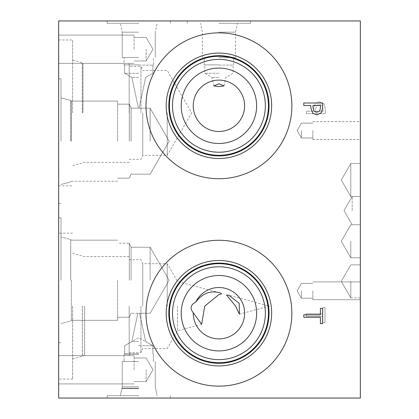 <?xml version="1.0" encoding="UTF-8"?>
<svg xmlns="http://www.w3.org/2000/svg" width="419" height="419" viewBox="0 0 419 419"><rect width="100%" height="100%" fill="white"/><g stroke="black" fill="none" stroke-linecap="round" stroke-linejoin="round"><path stroke-width="0.31" stroke-dasharray="2.1 1.57" d="M58.66 334.849L58.66 343.727L58.78 334.849M58.66 351.138L58.78 332.283L58.66 351.138M58.66 398.05L58.66 20.95L360.34 20.95L360.34 398.05L58.66 398.05M58.66 201.356L58.66 211.857L58.66 201.356M58.66 251.809L58.66 232.954L58.66 251.809M58.66 280.243L58.66 217.833L58.66 280.243M58.66 141.172L58.66 78.762L58.66 141.172M58.66 306.111L58.66 379.043L58.66 306.111M58.66 112.889L58.66 39.957L58.66 112.889M58.66 369.768L58.66 383.909L58.66 369.768M58.66 49.233L58.66 63.374L58.66 49.233M58.66 168.255L58.66 185.931L58.78 168.255M58.66 195.61L58.66 200.659L58.78 195.631M58.66 203.22L58.78 209.72L58.66 203.22M58.66 201.267L58.78 211.857L58.78 201.282M193.196 398.05L184.318 397.93L193.196 398.05M176.907 398.05L195.762 397.93L176.907 398.05M176.54 398.05L196.097 397.93L176.54 398.05M138.757 398.05L107.154 398.05L138.757 398.05M176.87 398.05L195.725 397.93L176.87 398.05M167.417 20.95L186.974 21.07L167.417 21.07M184.009 20.95L164.719 21.07L184.009 21.07M170.716 20.95L176.891 20.95L170.716 21.07M227.046 20.95L214.214 21.07L227.046 20.95M222.484 20.95L214.518 21.07L222.484 20.95M227.952 20.95L214.518 20.95L227.952 21.07M222.531 20.95L214.214 21.07L222.531 20.95M229.135 20.95L214.214 20.95L229.135 21.07M225.034 20.95L220.577 20.95L225.034 20.95M228.847 20.95L214.518 21.07L228.847 20.95M215.56 20.95L229.099 21.07L215.56 20.95M138.757 20.95L107.154 20.95L138.757 20.95M218.928 20.95L187.324 20.95L218.917 21.07M245.948 20.95L241.485 21.07L245.948 20.95M249.755 20.95L235.426 21.07L249.755 20.95M58.66 235.185L58.78 232.954L58.66 235.185M58.66 175.634L58.66 169.245L58.78 175.634M58.66 208.924L58.66 202.749L58.78 208.924M319.744 110.941L320.462 107.578L320.462 105.499L312.941 105.499L312.941 107.212L314.072 111.229L316.869 112.297L319.744 110.941M321.452 112.664L316.947 114.911L312.757 113.261L310.804 107.625L310.804 105.499L303.775 105.499L303.775 102.995L322.63 102.995L322.63 107.73L321.452 112.664M303.775 317.303L303.775 314.8L320.399 314.8L320.399 308.473L322.63 308.473L322.63 323.63L320.399 323.63L320.399 317.303L303.775 317.303M322.384 105.745L323.101 109.108L323.101 111.187L315.58 111.187L315.58 109.474L316.712 105.457L319.508 104.389L322.384 105.745L323.101 109.108L323.101 111.187L315.58 111.187L315.58 109.474L316.712 105.457L319.508 104.389L322.384 105.745M324.091 104.022L319.587 101.775L315.397 103.425L313.443 109.06L313.443 111.187L306.415 111.187L306.415 113.69L325.27 113.69L325.27 108.956L324.091 104.022L319.587 101.775L315.397 103.425L313.443 109.06L313.443 111.187L306.415 111.187L306.415 113.69L325.27 113.69L325.27 108.956L324.091 104.022M291.86 313.203A72.932 72.932 0 0 0 218.928 240.27A72.932 72.932 0 0 0 145.995 313.203A72.932 72.932 0 0 0 218.928 386.135A72.932 72.932 0 0 0 291.86 313.203A72.932 72.932 0 0 0 218.928 240.27A72.932 72.932 0 0 0 145.995 313.203A72.932 72.932 0 0 0 218.928 386.135A72.932 72.932 0 0 0 291.86 313.203M218.928 178.73A72.932 72.932 0 0 0 291.86 105.798A72.932 72.932 0 0 0 218.928 32.865A72.932 72.932 0 0 0 145.995 105.798A72.932 72.932 0 0 0 218.928 178.73A72.932 72.932 0 0 0 291.86 105.798A72.932 72.932 0 0 0 218.928 32.865A72.932 72.932 0 0 0 145.995 105.798A72.932 72.932 0 0 0 218.928 178.73A72.932 72.932 0 0 1 145.995 105.798A72.932 72.932 0 0 1 218.928 32.865A72.932 72.932 0 0 1 291.86 105.798A72.932 72.932 0 0 1 218.928 178.73M306.132 313.815L306.132 316.319L322.756 316.319L322.756 322.646L324.987 322.646L324.987 307.488L322.756 307.488L322.756 313.815L306.132 313.815L306.132 316.319L322.756 316.319L322.756 322.646L324.987 322.646L324.987 307.488L322.756 307.488L322.756 313.815L306.132 313.815M217.115 20.95L227.198 20.95L217.115 21.07M214.214 20.95L221.667 21.07L214.214 20.95M226.847 20.95L221.997 21.07L226.847 21.07M221.682 20.95L227.543 21.07L221.667 21.07M225.977 20.95L229.486 21.07L225.977 20.95M224.086 20.95L220.577 21.07L224.086 20.95M246.885 20.95L250.394 21.07L246.885 20.95M244.995 20.95L241.485 21.07L244.995 20.95M235.426 20.95L247.781 21.07L235.426 20.95M247.77 20.95L239.375 21.07L247.77 20.95M247.807 20.95L241.056 21.07L247.807 20.95M238.029 20.95L248.106 20.95L238.029 21.07M175.383 20.95L181.773 20.95L175.383 21.07M193.159 398.05L184.281 398.05L193.159 397.93M60.996 280.243L60.996 217.833L60.996 280.243M70.706 280.243L70.706 239.516L70.706 280.243M70.727 280.243L70.727 239.516L70.727 280.243M71.366 280.243L71.366 320.331L71.366 280.243M60.996 141.172L60.996 78.762L60.996 141.172M70.706 141.172L70.706 100.445L70.706 141.172M70.727 141.172L70.727 100.445L70.727 141.172M71.366 141.172L71.366 101.084L71.366 141.172M301.429 130.534L301.429 137.966L301.429 130.534M312.825 130.534L312.825 139.433L312.825 130.534M360.34 130.534L360.34 139.433L360.34 130.534M301.429 290.802L301.429 298.234L301.429 290.802M312.825 290.802L312.825 299.7L312.825 290.802M360.34 290.802L360.34 299.7L360.34 290.802M138.757 345.727L152.898 345.727L138.757 345.727M138.757 341.537L131.87 341.537L138.757 341.537M138.757 353.893L124.616 353.893L138.757 353.893M138.757 354.123L124.087 354.123L138.757 354.123M138.757 361.545L122.238 361.545L138.757 361.545M138.757 386.837L122.238 386.837L138.757 386.837M138.757 395.709L107.154 395.714L138.757 395.714M138.757 313.229L139.632 313.239L138.757 313.229M167.212 306.111L167.212 263.687L167.212 306.111M177.488 306.111L177.488 330.738L177.488 306.111M142.722 306.111L142.722 263.687L142.722 306.111M140.941 306.111L140.941 352.536L140.941 306.111M129.178 306.111L129.178 355.626L129.178 306.111M84.596 306.111L84.596 355.626L84.596 306.111M82.391 306.111L82.381 356.229L82.381 306.111M82.344 306.111L82.344 356.229L82.344 306.111M72.634 306.111L72.634 358.832L72.634 306.111M72.613 306.111L72.613 379.043L72.613 306.111M218.928 275.493A37.71 37.71 0 0 0 181.218 313.203A37.71 37.71 0 0 0 218.928 350.913A37.71 37.71 0 0 0 256.638 313.203A37.71 37.71 0 0 0 218.928 275.493A37.71 37.71 0 0 1 256.638 313.203A37.71 37.71 0 0 1 218.928 350.913A37.71 37.71 0 0 1 181.218 313.203A37.71 37.71 0 0 1 218.928 275.493A37.71 37.71 0 0 0 186.272 332.058A37.71 37.71 0 0 0 251.583 332.058A37.71 37.71 0 0 0 218.928 275.493M167.218 112.889L167.218 155.313L167.218 112.889M142.722 112.889L142.722 155.313L142.722 112.889M140.941 112.889L140.941 66.464L140.941 112.889M129.178 112.889L129.178 63.389L129.178 112.889M82.962 112.889L82.962 63.389L82.962 112.889M72.613 112.889L72.613 39.957L72.613 112.889M82.323 112.889L82.323 62.771L82.344 112.889M150.128 141.172L150.128 108.175L150.128 141.172M131.079 141.172L131.079 108.175L131.079 141.172M150.128 280.243L150.128 247.247L150.128 280.243M131.079 280.243L131.079 247.247L131.079 280.243M138.757 77.463L131.87 77.463L138.757 77.463M129.298 141.172L129.298 104.174L129.298 141.172M117.561 141.172L117.561 101.084L117.561 141.172M129.298 280.243L129.298 243.25L129.298 280.243M117.561 280.243L117.561 320.331L117.561 280.243M150.159 141.172L150.159 108.175L150.159 141.172M131.11 141.172L131.11 108.175L131.11 141.172M129.33 141.172L129.33 104.174L129.33 141.172M71.382 141.172L71.382 101.099L71.382 141.172M146.142 369.768L146.142 381.531L146.142 369.768M134.08 369.768L134.08 355.626L134.08 369.768M146.142 49.233L146.142 60.996L146.142 49.233M134.08 49.233L134.08 35.091L134.08 49.233M218.928 68.088A37.71 37.71 0 0 0 181.218 105.798A37.71 37.71 0 0 0 218.928 143.508A37.71 37.71 0 0 0 256.638 105.798A37.71 37.71 0 0 0 218.928 68.088A37.71 37.71 0 0 1 256.638 105.798A37.71 37.71 0 0 1 218.928 143.508A37.71 37.71 0 0 1 181.218 105.798A37.71 37.71 0 0 1 218.928 68.088A37.71 37.71 0 0 0 186.272 124.653A37.71 37.71 0 0 0 251.583 124.653A37.71 37.71 0 0 0 218.928 68.088M218.928 266.783A46.42 46.42 0 0 0 172.508 313.203A46.42 46.42 0 0 0 218.928 359.622A46.42 46.42 0 0 0 265.347 313.203A46.42 46.42 0 0 0 218.928 266.783A46.42 46.42 0 0 1 265.347 313.203A46.42 46.42 0 0 1 218.928 359.622A46.42 46.42 0 0 1 172.508 313.203A46.42 46.42 0 0 1 218.928 266.783A46.42 46.42 0 0 1 259.131 336.415A46.42 46.42 0 0 1 178.724 336.415A46.42 46.42 0 0 1 218.928 266.783M218.928 362.718A49.515 49.515 0 0 0 268.443 313.203A49.515 49.515 0 0 0 218.928 263.687A49.515 49.515 0 0 0 169.412 313.203A49.515 49.515 0 0 0 218.928 362.718M218.928 59.378A46.42 46.42 0 0 0 172.508 105.798A46.42 46.42 0 0 0 218.928 152.217A46.42 46.42 0 0 0 265.347 105.798A46.42 46.42 0 0 0 218.928 59.378A46.42 46.42 0 0 1 265.347 105.798A46.42 46.42 0 0 1 218.928 152.217A46.42 46.42 0 0 1 172.508 105.798A46.42 46.42 0 0 1 218.928 59.378A46.42 46.42 0 0 1 259.131 129.01A46.42 46.42 0 0 1 178.724 129.01A46.42 46.42 0 0 1 218.928 59.378M218.928 155.313A49.515 49.515 0 0 0 268.443 105.798A49.515 49.515 0 0 0 218.928 56.282A49.515 49.515 0 0 0 169.412 105.798A49.515 49.515 0 0 0 218.928 155.313A49.515 49.515 0 0 1 169.412 105.798A49.515 49.515 0 0 1 218.928 56.282A49.515 49.515 0 0 1 268.443 105.798A49.515 49.515 0 0 1 218.928 155.313M218.928 263.085A50.118 50.118 0 0 0 168.81 313.203A50.118 50.118 0 0 0 218.928 363.32A50.118 50.118 0 0 0 269.045 313.203A50.118 50.118 0 0 0 218.928 263.085M218.928 55.68A50.118 50.118 0 0 0 168.81 105.798A50.118 50.118 0 0 0 218.928 155.915A50.118 50.118 0 0 0 269.045 105.798A50.118 50.118 0 0 0 218.928 55.68A50.118 50.118 0 0 1 269.045 105.798A50.118 50.118 0 0 1 218.928 155.915A50.118 50.118 0 0 1 168.81 105.798A50.118 50.118 0 0 1 218.928 55.68A50.118 50.118 0 0 0 175.524 130.854A50.118 50.118 0 0 0 262.331 130.854A50.118 50.118 0 0 0 218.928 55.68M218.928 260.482A52.721 52.721 0 0 0 166.207 313.203A52.721 52.721 0 0 0 218.928 365.923A52.721 52.721 0 0 0 271.648 313.203A52.721 52.721 0 0 0 218.928 260.482M218.928 53.077A52.721 52.721 0 0 0 166.207 105.798A52.721 52.721 0 0 0 218.928 158.518A52.721 52.721 0 0 0 271.648 105.798A52.721 52.721 0 0 0 218.928 53.077A52.721 52.721 0 0 1 271.648 105.798A52.721 52.721 0 0 1 218.928 158.518A52.721 52.721 0 0 1 166.207 105.798A52.721 52.721 0 0 1 218.928 53.077A52.721 52.721 0 0 1 264.583 132.158A52.721 52.721 0 0 1 173.272 132.158A52.721 52.721 0 0 1 218.928 53.077M218.928 386.135A72.932 72.932 0 0 0 291.86 313.203A72.932 72.932 0 0 0 218.928 240.27A72.932 72.932 0 0 0 145.995 313.203A72.932 72.932 0 0 0 218.928 386.135M218.928 77.463L212.04 77.463L218.928 77.463M218.928 80.113A25.685 25.685 0 0 1 241.171 118.64A25.685 25.685 0 0 1 196.684 118.64A25.685 25.685 0 0 1 218.928 80.113M218.928 56.282A49.515 49.515 0 0 0 176.048 130.555A49.515 49.515 0 0 0 261.807 130.555A49.515 49.515 0 0 0 218.928 56.282M218.928 55.696A50.102 50.102 0 0 1 262.32 130.848A50.102 50.102 0 0 1 175.535 130.848A50.102 50.102 0 0 1 218.928 55.696M218.928 362.702A49.5 49.5 0 0 1 169.428 313.203A49.5 49.5 0 0 1 218.928 263.703A49.5 49.5 0 0 1 268.427 313.203A49.5 49.5 0 0 1 218.928 362.702M169.428 313.203A49.5 49.5 0 0 0 218.928 362.702A49.5 49.5 0 0 0 268.427 313.203A49.5 49.5 0 0 0 218.928 263.703A49.5 49.5 0 0 0 169.428 313.203M271.648 313.203A52.721 52.721 0 0 0 218.928 260.482A52.721 52.721 0 0 0 166.207 313.203A52.721 52.721 0 0 0 218.928 365.923A52.721 52.721 0 0 0 271.648 313.203M269.045 313.203A50.118 50.118 0 0 0 218.928 263.085A50.118 50.118 0 0 0 168.81 313.203A50.118 50.118 0 0 0 218.928 363.32A50.118 50.118 0 0 0 269.045 313.203A50.118 50.118 0 0 0 218.928 263.085A50.118 50.118 0 0 0 168.81 313.203A50.118 50.118 0 0 0 218.928 363.32A50.118 50.118 0 0 0 269.045 313.203M138.757 73.273L124.616 73.273L138.757 73.273M138.757 65.107L152.898 65.107L138.757 65.107M218.928 73.273L204.786 73.273L218.928 73.273M218.928 65.107L233.069 65.107L218.928 65.107M138.757 64.877L124.087 64.877L138.757 64.877M138.757 57.455L122.238 57.455L138.757 57.455M138.757 32.163L122.238 32.163L138.757 32.163M218.928 64.877L204.257 64.877L218.928 64.877M218.928 57.455L235.447 57.455L218.928 57.455M218.928 32.163L235.447 32.163L218.928 32.163M138.757 23.291L107.154 23.286L138.757 23.286M218.928 23.291L250.531 23.286L218.928 23.286M138.757 345.754L152.898 345.754L138.757 345.754M138.757 353.919L124.616 353.919L138.757 353.919M138.757 354.155L124.087 354.155L138.757 354.155M138.757 388.24L122.238 388.24L138.757 388.24M138.757 388.617L121.861 388.617L138.757 388.617M350.803 241.25L350.803 257.769L350.803 241.25M360.34 241.25L360.34 257.785L360.34 241.25M350.803 180.013L350.803 163.478L350.803 180.013M360.34 180.013L360.34 163.478L360.34 180.013M350.803 281.374L350.803 297.893L350.803 281.374M360.34 281.374L360.34 297.893L360.34 281.374M350.803 241.265L350.803 257.785L350.803 241.265M350.803 179.997L350.803 196.511L350.803 179.997M352.175 210.631L352.175 196.49L352.175 210.631M360.34 210.631L360.34 224.773L360.34 210.631M301.439 130.571L301.439 138.003L301.439 130.571M312.825 130.571L312.825 139.475L312.825 130.571M360.34 130.571L360.34 139.475L360.34 130.571M301.439 290.802L301.439 298.234L301.439 290.802M301.439 130.534L301.439 137.966L301.439 130.534M58.66 342.653L60.996 342.653M58.66 217.833L60.996 217.833M117.561 240.16L71.366 240.16L117.561 240.16L71.366 240.16L117.561 240.16L71.366 240.16L117.561 240.16L71.366 240.16L70.727 239.516L60.996 236.913L70.727 239.516L71.366 240.16L70.727 239.516L60.996 236.913L70.727 239.516L71.366 240.16L70.727 239.516L60.996 236.913L70.727 239.516L71.366 240.16L70.727 239.516L60.996 236.913M117.561 320.331L71.366 320.331L117.561 320.331L71.366 320.331L117.561 320.331L71.366 320.331L117.561 320.331L71.366 320.331L70.727 320.97L60.996 323.573L70.727 320.97L71.366 320.331L70.727 320.97L60.996 323.573L70.727 320.97L71.366 320.331L70.727 320.97L60.996 323.573L70.727 320.97L71.366 320.331L70.727 320.97L60.996 323.573M58.66 203.582L60.996 203.582M58.66 78.762L60.996 78.762M117.561 101.099L71.382 101.099L70.727 100.445L60.996 97.842L70.727 100.445L71.366 101.084L70.727 100.445L60.996 97.842L70.727 100.445L71.366 101.084L70.727 100.445L60.996 97.842L70.727 100.445L71.366 101.084L70.727 100.445L60.996 97.842M117.561 181.254L71.382 181.238L70.727 181.898L60.996 184.496L70.727 181.898L71.366 181.254L70.727 181.898L60.996 184.496L70.727 181.898L71.366 181.254L70.727 181.898L60.996 184.496L70.727 181.898L71.366 181.254L70.727 181.898L60.996 184.496M312.825 123.107L301.439 123.107L297.15 130.534L301.429 137.966L312.825 137.966L301.429 137.966L312.825 137.966L301.429 137.966L312.825 137.966L301.429 137.966L312.825 137.966L301.429 137.966L312.825 137.966L301.429 137.966L312.825 137.966L301.429 137.966L297.139 130.534L301.429 123.107L312.825 123.107L301.429 123.107L312.825 123.107L301.429 123.107L312.825 123.107L301.429 123.107L312.825 123.107L301.429 123.107L312.825 123.107L301.429 123.107L312.825 123.107L301.429 123.107L297.139 130.534L301.429 137.966L297.139 130.534L301.429 123.107L297.139 130.534L301.429 137.966L297.139 130.534L301.429 123.107L297.139 130.534L301.429 137.966L297.139 130.534L301.429 123.107L297.139 130.534L301.429 137.966L297.139 130.534L301.429 123.107L297.139 130.534L301.429 137.966L297.139 130.534L301.429 123.107L297.139 130.534L301.439 137.966L312.825 137.966M312.825 139.433L360.34 139.433M312.825 121.636L360.34 121.636M297.139 290.802L301.429 298.234L312.825 298.234L301.429 298.234L312.825 298.234L301.429 298.234L312.825 298.234L301.429 298.234L312.825 298.234L301.429 298.234L312.825 298.234L301.429 298.234L312.825 298.234L301.429 298.234L297.139 290.802L301.429 283.375L312.825 283.375L301.429 283.375L312.825 283.375L301.429 283.375L312.825 283.375L301.429 283.375L312.825 283.375L301.429 283.375L312.825 283.375L301.429 283.375L312.825 283.375L301.429 283.375L297.139 290.802L301.429 298.234L297.139 290.802L301.429 283.375L297.139 290.802L301.429 298.234L297.139 290.802L301.429 283.375L297.139 290.802L301.429 298.234L297.139 290.802L301.429 283.375L297.139 290.802L301.429 298.234L297.139 290.802L301.429 283.375L297.139 290.802L301.429 298.234L297.139 290.802L301.429 283.375L297.139 290.802L301.439 298.234L312.825 298.234L301.439 298.234L297.15 290.802L301.439 283.375L312.825 283.375L301.439 283.375L297.15 290.802M312.825 299.7L360.34 299.7L312.825 299.7M312.825 281.903L360.34 281.903L312.825 281.903M131.87 341.537L124.616 345.727L124.616 353.893L124.087 354.123L124.087 361.545L124.087 354.123L124.087 361.545L124.087 354.123L124.087 361.545L124.087 354.123L124.616 353.893L124.087 354.123L124.616 353.893L124.087 354.123L124.616 353.893L124.616 345.727L124.616 353.893L124.616 345.727L124.616 353.893L124.616 345.727L131.87 341.537L124.616 345.727L131.87 341.537L124.616 345.727L131.87 341.537L137.882 313.229L131.87 341.537M145.644 341.537L152.898 345.727L152.898 353.893L153.427 354.123L153.427 361.545L153.427 354.123L153.427 361.545L153.427 354.123L153.427 361.545L153.427 354.123L152.898 353.893L153.427 354.123L152.898 353.893L153.427 354.123L152.898 353.893L152.898 345.727L152.898 353.893L152.898 345.727L152.898 353.893L152.898 345.727L145.644 341.537L152.898 345.727L145.644 341.537L152.898 345.727L145.644 341.537L139.627 313.229L145.644 341.537M122.238 361.545L122.238 386.837L120.353 395.709L122.238 386.837L120.353 395.709L122.238 386.837L120.353 395.709L122.238 386.837L122.238 361.545L122.238 388.24L121.861 388.617L120.353 395.714M155.271 361.545L155.271 386.837L157.156 395.709L155.271 386.837L157.156 395.709L155.271 386.837L157.156 395.709L155.271 386.837L155.271 361.545L155.271 388.24L155.648 388.617L157.156 395.714M107.154 395.714L107.154 398.05M170.355 395.714L170.355 398.05M219.305 292.692L177.488 281.489L167.212 263.687L142.722 263.687L140.941 259.691L129.178 259.691M201.649 324.264L177.488 330.738L167.212 348.535L142.722 348.535L140.941 352.536L129.178 352.536M129.178 256.601L84.596 256.601L72.613 253.395M129.178 355.626L84.596 355.626L72.613 358.832M239.417 314.14L269.386 306.111L228.853 295.254M72.613 233.184L58.66 233.184M72.613 379.043L58.66 379.043M129.178 159.309L140.941 159.309L142.722 155.313L167.218 155.313L191.708 112.889L167.218 70.465L142.722 70.465L140.941 66.464L129.178 66.464M129.178 63.389L82.962 63.389L82.344 62.771L72.613 60.168M129.178 162.383L82.962 162.383L82.344 163.001L72.613 165.605M58.66 185.816L72.613 185.816M58.66 39.957L72.613 39.957M117.561 178.164L129.298 178.164L117.561 178.164L129.298 178.164L117.561 178.164L129.298 178.164L131.079 174.168L129.298 178.164L131.079 174.168L129.298 178.164L131.079 174.168L150.128 174.168L131.079 174.168L150.128 174.168L131.079 174.168L150.128 174.168L131.079 174.168L129.298 178.164L117.561 178.164L129.33 178.164L131.11 174.168L150.159 174.168L169.208 141.172L150.159 108.175L139.118 108.175L150.128 108.175L139.118 108.175L150.128 108.175L139.118 108.175L150.128 108.175L169.182 141.172L150.128 174.168L169.182 141.172L150.128 108.175L169.182 141.172L150.128 174.168L169.182 141.172L150.128 108.175L169.182 141.172L150.128 174.168L169.182 141.172L150.128 108.175L139.118 108.175L145.644 77.463L152.898 73.273L152.898 65.107L153.427 64.877L153.427 57.455M117.561 104.174L129.33 104.174L131.11 108.175L138.396 108.175L131.87 77.463L138.396 108.175L131.87 77.463L138.396 108.175L131.87 77.463L138.396 108.175L131.079 108.175L129.298 104.174L117.561 104.174L129.298 104.174L117.561 104.174L129.298 104.174L117.561 104.174L129.298 104.174L131.079 108.175L129.298 104.174L131.079 108.175L129.298 104.174L131.079 108.175L138.396 108.175L131.079 108.175L138.396 108.175L131.079 108.175L138.396 108.175L131.87 77.463L124.616 73.273L124.616 65.107L124.087 64.877L124.087 57.455M117.561 317.235L129.298 317.235L117.561 317.235L129.298 317.235L117.561 317.235L129.298 317.235L117.561 317.235L129.298 317.235L131.079 313.239L129.298 317.235L131.079 313.239L129.298 317.235L131.079 313.239L129.298 317.235L131.079 313.239L150.128 313.239L169.182 280.243L150.128 247.247L169.182 280.243L150.128 313.239L169.182 280.243L150.128 247.247L169.182 280.243L150.128 313.239L169.182 280.243L150.128 247.247L169.182 280.243L150.128 313.239L169.182 280.243L150.128 247.247L131.079 247.247L129.298 243.25L117.561 243.25M150.128 247.247L131.079 247.247L129.298 243.25L131.079 247.247L129.298 243.25L131.079 247.247L129.298 243.25L131.079 247.247L150.128 247.247M150.128 313.239L139.632 313.239L150.128 313.239M139.118 108.175L145.644 77.463L152.898 73.273L152.898 65.107L153.427 64.877L152.898 65.107L153.427 64.877L152.898 65.107L153.427 64.877L152.898 65.107L152.898 73.273L152.898 65.107L152.898 73.273L152.898 65.107L152.898 73.273L145.644 77.463L152.898 73.273L145.644 77.463L152.898 73.273L145.644 77.463L139.118 108.175M117.561 101.084L71.366 101.084L117.561 101.084M152.935 369.768L146.142 358.004L134.08 358.004L146.142 358.004L152.935 369.768L146.142 381.531L134.08 381.531L146.142 381.531L152.935 369.768M134.08 355.626L58.66 355.626L134.08 355.626M134.08 383.909L58.66 383.909L134.08 383.909M152.935 49.233L146.142 37.469L134.08 37.469L146.142 37.469L152.935 49.233L146.142 60.996L134.08 60.996L146.142 60.996L152.935 49.233M134.08 35.091L58.66 35.091L134.08 35.091M134.08 63.374L58.66 63.374L134.08 63.374M224.018 85.926L225.815 77.463L233.069 73.273L233.069 65.107L233.598 64.877L233.598 57.455M213.837 85.926L212.04 77.463L204.786 73.273L204.786 65.107L204.257 64.877L204.257 57.455M131.87 77.463L124.616 73.273L124.616 65.107L124.087 64.877L124.616 65.107L124.087 64.877L124.616 65.107L124.087 64.877L124.616 65.107L124.616 73.273L124.616 65.107L124.616 73.273L124.616 65.107L124.616 73.273L131.87 77.463M155.271 57.455L155.271 32.163L155.271 57.455L155.271 32.163L155.271 57.455L155.271 32.163L155.271 57.455L155.271 32.163L157.156 23.291M122.238 57.455L122.238 32.163L122.238 57.455L122.238 32.163L122.238 57.455L122.238 32.163L122.238 57.455L122.238 32.163L120.353 23.291M235.447 57.455L235.447 32.163L237.332 23.286M202.408 57.455L202.408 32.163L200.523 23.286M170.355 23.286L170.355 20.95M107.154 23.286L107.154 20.95M250.531 23.286L250.531 20.95M187.324 23.286L187.324 20.95M153.427 361.545L153.427 354.155L152.898 353.919L152.898 345.754L138.757 337.594L124.616 345.754L124.616 353.919L124.087 354.155L124.087 361.545M360.34 257.785L350.803 257.785L341.27 241.265L350.803 224.752L341.27 241.25L350.803 257.769L341.27 241.25L350.803 224.736L341.27 241.25L350.803 257.769L360.34 257.769L350.803 257.769L360.34 257.769L350.803 257.769L360.34 257.769L350.803 257.769L341.27 241.25L350.803 224.736L360.34 224.736M360.34 196.511L350.803 196.511L341.27 179.997L350.803 163.478L341.27 180.013L350.803 196.527L341.27 180.013L350.803 163.494L341.27 180.013L350.803 196.527L360.34 196.527L350.803 196.527L360.34 196.527L350.803 196.527L360.34 196.527L350.803 196.527L341.27 180.013L350.803 163.494L360.34 163.494L350.803 163.478L360.34 163.494M360.34 264.86L350.803 264.86L360.34 264.86L350.803 264.86L360.34 264.86L350.803 264.86L360.34 264.86L350.803 264.86L341.27 281.374L350.803 297.893L341.27 281.374L350.803 264.86L341.27 281.374L350.803 297.893L341.27 281.374L350.803 264.86L341.27 281.374L350.803 297.893L341.27 281.374L350.803 264.86L341.27 281.374L350.803 297.893L360.34 297.893M341.27 241.25L350.803 257.769L341.27 241.25L350.803 224.736L341.27 241.25M341.27 180.013L350.803 196.527L341.27 180.013L350.803 163.494L341.27 180.013M360.34 196.49L352.175 196.49L360.34 196.49L352.175 196.49L360.34 196.49L352.175 196.49L360.34 196.49L352.175 196.49L344.009 210.631L352.175 224.773L344.009 210.631L352.175 196.49L344.009 210.631L352.175 224.773L344.009 210.631L352.175 196.49L344.009 210.631L352.175 224.773L344.009 210.631L352.175 196.49L344.009 210.631L352.175 224.773L360.34 224.773M312.825 123.144L301.439 123.144L297.15 130.571L301.439 138.003L312.825 138.003M312.825 139.475L360.34 139.475M312.825 121.672L360.34 121.672"/><path stroke-width="0.63" d="M218.928 292.598C222.306 293.426 222.306 294.086 218.928 294.583L204.729 306.111L201.649 324.259L193.248 312.731A25.685 25.685 0 0 0 218.613 338.882A25.685 25.685 0 0 0 244.612 313.36A25.685 25.685 0 0 0 195.788 302.057C202.141 293.619 209.851 290.467 218.928 292.598L219.305 292.692M58.66 20.95L58.66 398.05L360.34 398.05L360.34 20.95L58.66 20.95M319.744 110.941L320.462 107.578L320.462 105.499L312.941 105.499L312.941 107.212L314.072 111.229L316.869 112.297L319.744 110.941M321.452 112.664L316.947 114.911L312.757 113.261L310.804 107.625L310.804 105.499L303.775 105.499L303.775 102.995L322.63 102.995L322.63 107.73L321.452 112.664M218.928 178.73A72.932 72.932 0 0 1 145.995 105.798A72.932 72.932 0 0 1 218.928 32.865A72.932 72.932 0 0 1 291.86 105.798A72.932 72.932 0 0 1 218.928 178.73M218.928 386.135A72.932 72.932 0 0 1 145.995 313.203A72.932 72.932 0 0 1 218.928 240.27A72.932 72.932 0 0 1 291.86 313.203A72.932 72.932 0 0 1 218.928 386.135M303.775 317.303L303.775 314.8L320.399 314.8L320.399 308.473L322.63 308.473L322.63 323.63L320.399 323.63L320.399 317.303L303.775 317.303M195.788 302.057C190.561 304.786 189.718 308.342 193.248 312.731M235.562 306.111L226.59 295.06L228.853 295.254L239.181 303.298L239.417 314.14L235.562 306.111M218.928 275.493A37.71 37.71 0 0 1 251.583 332.058A37.71 37.71 0 0 1 186.272 332.058A37.71 37.71 0 0 1 218.928 275.493M218.928 80.113A25.685 25.685 0 0 0 196.684 118.64A25.685 25.685 0 0 0 241.171 118.64A25.685 25.685 0 0 0 218.928 80.113M218.928 68.088A37.71 37.71 0 0 1 251.583 124.653A37.71 37.71 0 0 1 186.272 124.653A37.71 37.71 0 0 1 218.928 68.088M218.928 266.783A46.42 46.42 0 0 0 178.724 336.415A46.42 46.42 0 0 0 259.131 336.415A46.42 46.42 0 0 0 218.928 266.783M218.928 263.687A49.515 49.515 0 0 1 261.807 337.96A49.515 49.515 0 0 1 176.048 337.96A49.515 49.515 0 0 1 218.928 263.687M218.928 59.378A46.42 46.42 0 0 0 178.724 129.01A46.42 46.42 0 0 0 259.131 129.01A46.42 46.42 0 0 0 218.928 59.378M218.928 56.282A49.515 49.515 0 0 1 261.807 130.555A49.515 49.515 0 0 1 176.048 130.555A49.515 49.515 0 0 1 218.928 56.282M218.928 263.101A50.102 50.102 0 0 0 175.535 338.253A50.102 50.102 0 0 0 262.32 338.253A50.102 50.102 0 0 0 218.928 263.101M218.928 55.696A50.102 50.102 0 0 0 175.535 130.848A50.102 50.102 0 0 0 262.32 130.848A50.102 50.102 0 0 0 218.928 55.696M218.928 263.085A50.118 50.118 0 0 1 262.331 338.259A50.118 50.118 0 0 1 175.524 338.259A50.118 50.118 0 0 1 218.928 263.085M218.928 55.68A50.118 50.118 0 0 1 262.331 130.854A50.118 50.118 0 0 1 175.524 130.854A50.118 50.118 0 0 1 218.928 55.68M218.928 260.482A52.721 52.721 0 0 0 173.272 339.563A52.721 52.721 0 0 0 264.583 339.563A52.721 52.721 0 0 0 218.928 260.482M213.842 85.942L218.928 83.8L224.018 85.926L218.928 86.613L213.842 85.942M218.928 53.077A52.721 52.721 0 0 0 173.272 132.158A52.721 52.721 0 0 0 264.583 132.158A52.721 52.721 0 0 0 218.928 53.077"/></g></svg>
